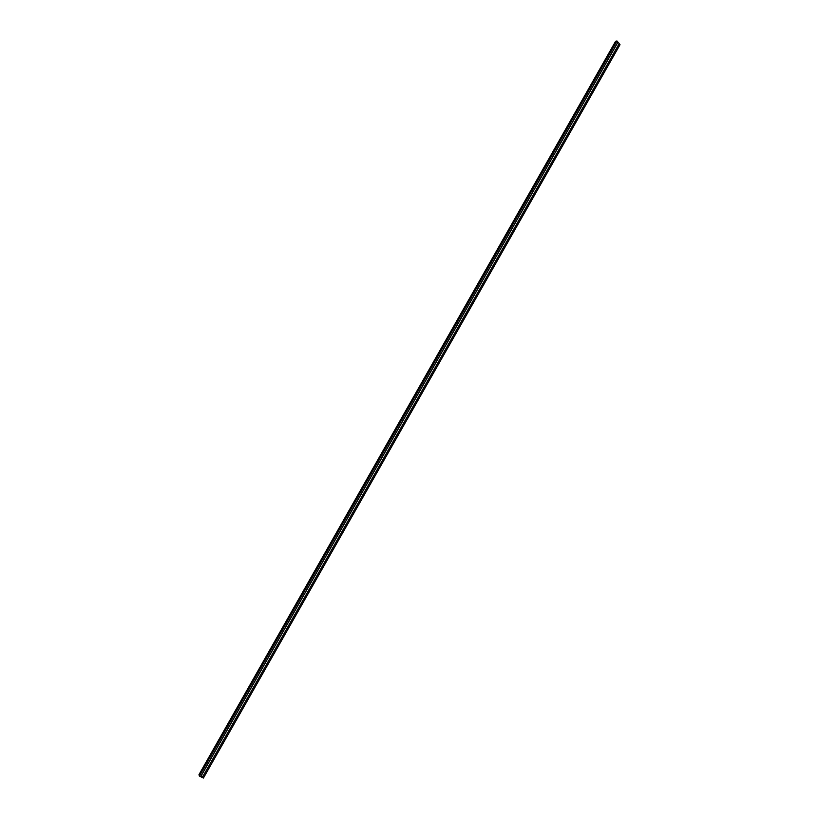 <?xml version="1.0" encoding="UTF-8"?>
<svg xmlns="http://www.w3.org/2000/svg" width="819" height="819" viewBox="0 0 819 819"><rect width="100%" height="100%" fill="white"/><g stroke="black" fill="none" stroke-linecap="round" stroke-linejoin="round"><path stroke-width="1.23" d="M615.499 41.656L616.942 40.95L617.884 42.097L616.942 40.95L200.348 774.293L199.068 774.702L199.457 776.054L203.307 777.989L200.327 774.334L616.942 40.95L615.581 41.319L198.986 774.661L200.348 774.293L203.419 778.05L199.386 776.043L198.986 774.661M620.014 44.707L203.419 778.05L620.014 44.707L619.164 43.673L620.014 44.707M199.386 776.043L203.419 778.05L200.348 774.293L199.386 776.043M200.327 774.334L203.307 777.989L199.457 776.054L200.327 774.334M203.307 777.989L199.457 776.043L199.068 774.702L199.457 776.043L203.307 777.989M201.29 775.429L202.518 776.903L201.29 775.429L617.915 42.097L201.32 775.429L202.518 776.903L201.29 775.429L617.874 42.097L201.29 775.429M201.32 775.429L202.621 776.903L201.32 775.429L618.017 42.107L619.215 43.581L202.621 776.903L201.32 775.429L618.017 42.107L201.32 775.429M201.423 775.439L202.621 776.903L619.215 43.581L618.017 42.107L201.423 775.439"/></g></svg>
